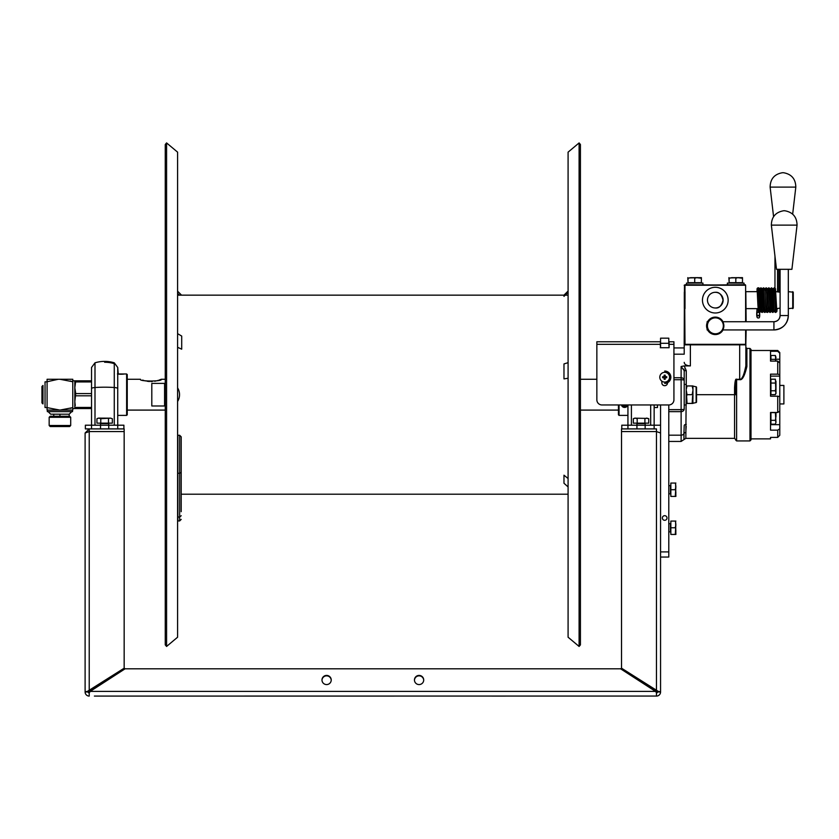 <?xml version="1.0" encoding="UTF-8"?>
<svg xmlns="http://www.w3.org/2000/svg" width="839" height="839" viewBox="0 0 839 839"><rect width="100%" height="100%" fill="white"/><g stroke="black" fill="none" stroke-linecap="round" stroke-linejoin="round"><path stroke-width="1.26" d="M568.087 494.202L181.193 494.202M568.087 295.16L565.182 295.16M568.087 292.287L563.976 296.356L563.976 295.16L177.595 295.16M618.437 410.093L580.42 410.093M165.262 410.093L127.245 410.093M159.116 380.077L161.277 379.27C163.238 381.598 138.519 381.598 140.47 379.27L127.245 379.27M142.682 380.088L143.511 380.361M144.518 380.654L145.692 380.958M146.993 381.221L149.468 381.525M150.873 381.567L152.268 381.525M154.701 381.231L155.928 380.99M157.25 380.654L158.225 380.371M654.147 407.523L657.482 407.523L657.482 404.964L660.566 404.964L660.566 551.905L668.788 551.905L668.788 404.964L601.993 404.964A5.139 5.139 0 0 1 596.854 399.825L596.854 344.326L596.854 379.27L580.42 379.27M165.262 379.27L161.277 379.27M165.262 571.59L165.262 644.876L166.583 646.45L166.583 142.924L165.262 144.497L165.262 571.59M166.583 142.924L177.595 152.153L177.595 637.21L166.583 646.45M580.42 571.59L580.42 144.497L579.099 142.924L579.099 646.45L580.42 644.876L580.42 571.59M579.099 646.45L568.087 637.21L568.087 152.153L579.099 142.924M177.595 333.649L181.706 336.072L181.706 349.181L177.595 347.304M177.595 346.738L177.595 342.155M181.193 481.429L181.193 488.078M177.595 293.325L179.473 295.16M181.549 295.16L177.595 291.206M568.087 291.049L563.976 295.16L568.087 291.206M568.087 378.242L563.976 378.892L563.976 363.927L568.087 362.658M568.087 486.914L563.976 483.254L563.976 475.199L568.087 478.524M660.545 692.427L660.566 691.965A4.111 4.111 0 0 1 656.465 696.076L656.465 692.993A1.028 1.028 0 0 0 657.482 691.965L660.566 691.965L660.566 433.008L656.465 431.561L660.566 433.008M668.788 551.905L668.788 557.044L660.566 557.044L660.566 686.805M659.024 695.185L659.674 694.535L659.024 695.185M656.916 696.055L94.388 696.076M253.64 696.076L240.279 696.076M505.403 696.076L492.042 696.076M88.756 696.055L89.217 696.076A4.111 4.111 0 0 1 85.106 691.965L85.106 433.008L89.217 431.561L124.162 431.561L124.162 668.19L87.287 691.462A4.111 0.577 180 0 0 85.106 691.965L88.189 691.965A1.028 1.028 0 0 0 89.217 692.993L89.217 693.633M85.106 686.805L85.138 692.427M89.217 694.629L89.217 695.437M89.217 695.94L89.217 692.71L90.161 691.399L125.095 668.798L620.577 668.798L655.521 691.399L656.465 692.71M321.977 679.989A4.625 4.583 -0 0 0 326.602 684.572A4.625 4.583 -0 0 0 331.227 679.989A4.625 4.583 -0 0 0 326.602 675.416A4.625 4.583 -0 0 0 321.977 679.989M414.456 679.989A4.625 4.583 -0 0 0 419.081 684.572A4.625 4.583 -0 0 0 423.705 679.989A4.625 4.583 -0 0 0 419.081 675.416A4.625 4.583 -0 0 0 414.456 679.989M414.466 680.209A4.625 4.583 180 0 1 419.081 675.846A4.625 4.583 180 0 1 423.705 680.209M321.977 680.209A4.625 4.583 180 0 1 326.602 675.846A4.625 4.583 180 0 1 331.216 680.209M656.465 692.154L656.465 692.993L656.465 692.154L656.465 692.993L656.465 692.154L656.465 692.993L657.189 692.699L656.465 692.993M660.566 691.965A4.111 0.577 180 0 0 658.395 691.462L621.521 668.19L620.577 668.798L655.521 691.399L90.161 691.399L125.095 668.798L124.162 668.19L89.217 690.791L90.161 691.399L89.217 692.993M621.521 428.907L621.521 668.19L656.465 690.791L656.465 431.561L621.521 431.561L656.465 431.561L656.465 428.907L621.521 428.907L656.465 428.907M124.162 428.907L89.217 428.907L124.162 428.907L124.162 431.561L89.217 431.561L85.106 433.008L89.217 428.907L85.106 433.008M656.947 691.839L656.129 691L657.482 691.965L657.482 691.126M88.735 691.839L89.217 691.221L88.189 691.965L88.494 692.699L88.189 691.126M118.236 374.079L117.733 367.482L117.733 425.205L85.368 425.205L85.368 428.907L89.217 428.907L89.217 691.221L89.951 691.693M657.482 691.965L657.189 692.699L657.482 691.965M655.731 691.693L656.465 690.791L655.521 691.399M114.272 362.815A33.298 33.298 0 0 0 94.996 362.815L94.996 387.513A33.298 7.488 0 0 1 114.272 387.513L114.272 362.815L117.733 367.482M117.733 428.907L117.733 389.327M123.899 428.907L123.899 425.205L91.535 425.205L91.535 428.907M91.535 380.812L91.535 425.205L91.535 367.482L91.535 380.812L74.828 380.812L75.72 380.812L74.828 387.744L75.72 393.564L74.828 401.619L75.258 405.604M126.626 373.974L126.626 415.389L127.245 414.77L127.245 374.593L126.626 373.974L117.439 373.974M117.733 415.389L126.626 415.389M123.92 374.079L123.364 374.142M122.714 374.194L120.208 374.236M119.442 374.194L118.792 374.142M123.606 373.974L118.551 373.974L123.606 373.974M121.97 373.974L119.295 373.974L121.97 373.974M654.147 428.907L654.147 404.964L654.147 425.205L660.314 425.205L627.939 425.205L627.939 404.964L627.939 428.907M654.147 425.205L621.783 425.205L621.783 428.907M627.939 415.389L619.056 415.389L618.437 414.77L618.437 404.964M619.056 415.389L619.056 404.964M620.965 404.964L627.939 406.17M621.531 404.964A3.083 2.674 180 0 0 627.677 404.964M627.132 405.038A2.527 2.192 0 0 1 622.077 405.038M622.874 404.964L623.713 406.37L625.495 406.37L626.334 404.964M625.999 404.964L625.495 405.709L623.713 405.709L623.209 404.964M112.342 418.713L110.423 418.116L112.342 418.713L112.342 423.15L96.925 423.15L96.925 418.713L98.845 418.116L97.576 418.388M109.794 418.179L98.845 418.116L100.774 418.713L100.774 423.15M108.493 423.15L108.493 418.713L109.154 418.378M110.423 418.116L100.774 418.713M98.215 418.179L98.845 418.116M108.745 428.907L108.745 423.559L100.523 423.559L100.523 428.907M648.757 418.713L648.757 423.15L644.897 423.15L644.897 418.713L646.827 418.116L648.757 418.713L646.198 418.179M645.569 418.378L634.63 418.179M644.897 423.15L637.189 423.15L637.189 418.713L635.259 418.116L633.33 418.713L633.33 423.15L637.189 423.15M633.98 418.388L633.33 418.713M645.16 428.907L645.16 423.559L636.937 423.559L636.937 428.907M181.193 515.723L179.651 517.023L179.651 520.935L177.847 520.935L177.847 435.284L179.651 435.284L181.193 436.825L181.193 511.685M91.535 395.798L75.72 395.798M91.535 393.564L75.72 393.564M91.535 407.439L75.72 407.439L75.72 408.551L74.828 408.551L91.535 408.551M74.944 403.58L74.87 402.804M75.72 381.934L91.535 381.923M72.783 380.812L74.828 380.812L74.828 408.551L72.783 408.551M41.95 394.687L41.95 386.464L42.978 385.437L42.978 403.937L41.95 402.909L41.95 394.687M70.266 380.969L72.783 381.745L72.783 379.27L47.089 379.27L47.089 381.745L47.089 379.27M57.922 379.343L47.089 381.745L47.089 410.093L47.089 407.618L59.936 410.093L47.089 410.093M62.044 379.354L63.942 379.553M70.266 408.404L72.783 407.618L72.783 381.745L59.936 379.27M72.783 410.093L72.783 407.618L59.936 410.093L72.783 410.093M72.521 410.093L72.521 411.634L47.341 411.634L47.341 410.093M59.936 416.259L69.668 416.259L70.696 417.287L49.165 417.287L50.193 416.259L59.936 416.259L59.936 414.204L50.686 414.204L48.117 411.634M59.936 414.204L69.186 414.204L71.755 411.634M70.696 417.287L70.696 425.509L49.165 425.509L49.165 417.287M70.696 425.509L69.668 426.537L50.193 426.537L49.165 425.509M47.089 381.839L45.033 381.839L45.033 407.523L47.089 407.523M165.262 405.992L151.807 405.992L151.807 383.381L165.262 383.381M660.566 343.298L668.788 343.298L668.788 338.169L660.566 338.169L660.566 347.724L660.262 344.326L596.854 344.326L596.854 341.767L660.566 341.767L660.262 344.326M668.788 343.298L669.103 347.724L660.262 347.724M662.37 517.999A2.307 2.307 0 0 0 664.677 520.306A2.307 2.307 0 0 0 666.995 517.999A2.307 2.307 0 0 0 664.677 515.681A2.307 2.307 0 0 0 662.37 517.999M684.11 428.96L683.963 432.232M684.205 408.96L684.205 408.96A3.083 2.674 180 0 1 681.121 411.634L681.121 409.642A3.083 0.682 0 0 0 684.205 408.96L684.205 370.66L684.205 384.409L686.26 384.409L685.83 438.357L734.555 438.357L734.555 394.687L735.583 394.687M686.197 426.359L685.935 430.05M684.54 363.507L684.205 362.354C684.393 364.472 686.449 365.657 690.371 365.909L684.205 365.909L686.26 370.66L684.205 370.66L683.984 369.108M684.205 354.194L684.205 344.839L684.205 354.194L673.927 354.194M684.205 344.839L745.861 344.839L745.861 365.919C743.732 376.05 741.676 380.518 739.694 379.312L736.611 379.312C735.583 378.337 734.901 381.2 734.555 387.891L734.555 394.687L696.538 394.687L696.538 402.028A0.556 0.556 0 0 1 696.129 402.563L692.165 403.423L692.941 403.423L692.846 397.613M684.205 380.403L684.205 380.403A3.083 0.682 180 0 0 681.121 379.721L681.121 377.739A3.083 2.674 0 0 1 684.205 380.403L684.205 370.66L681.121 366.507L684.205 365.909M668.788 435.179L681.121 435.179A3.083 2.674 0 0 0 683.953 433.574L684.205 425.73A2.056 1.395 180 0 1 686.26 424.335M735.583 394.729L735.583 387.891C735.751 381.336 736.097 378.588 736.611 379.648L736.611 440.926L749.972 440.926L749.972 348.437L746.888 348.437L745.861 347.409L745.861 365.919A1.028 0.629 180 0 0 746.888 366.538C744.623 376.04 742.232 380.403 739.694 379.648L736.611 379.648L740.743 379.018M745.861 347.409L745.861 344.839M741.875 378.022L743.48 375.473M743.815 374.739L744.183 373.879M744.529 372.936L744.812 372.107M745.263 370.492L745.777 367.513M745.829 366.863L745.861 365.919M739.694 344.839L739.694 379.648M735.803 382.112L735.698 383.276M735.604 385.741L735.593 386.328M735.583 387.891L734.555 387.891M749.972 348.437L750.999 349.464L750.999 439.898L749.972 440.926M777.722 412.484L770.527 412.484L770.527 424.66L779.777 424.66L779.777 411.152L777.722 412.484L777.722 396.197L779.777 396.669L779.777 352.548L777.722 350.492L777.722 351.289L770.527 351.289L770.527 361.106L777.722 361.106L779.777 363.025M779.777 376.113L770.527 376.113L770.527 396.197L777.722 396.197M770.527 396.197L770.527 374.163L777.722 374.163L777.722 361.106M750.999 350.492L777.722 350.492M750.999 438.87L770.527 438.87L770.527 437.402L770.527 438.87M777.722 437.402L777.722 430.155L779.777 428.823L779.777 435.273L777.722 437.402L770.527 437.402M770.527 413.9L770.527 430.155L777.722 430.155M779.777 411.152L779.777 396.669M779.777 428.823L779.777 424.66M779.777 403.937L783.888 403.937L783.888 385.437L779.777 385.437M779.777 353.209L777.722 351.289M779.777 374.634L777.722 374.163M770.936 359.228L770.527 361.106M775.97 412.484L775.97 416.469L775.97 412.484M775.97 422.248L775.372 412.61L770.936 412.61L770.936 424.177L775.372 424.177L775.97 422.248L775.372 420.329L775.97 422.248L775.372 424.177M775.739 418.808L775.372 420.329L770.936 420.329M775.372 420.329L775.97 416.469M775.97 381.126L775.97 393.585L775.372 379.197L770.936 379.197L770.936 390.764L775.372 390.764L775.97 392.694L775.372 394.624L770.936 394.624L770.936 390.764M775.372 383.056L770.936 383.056M775.97 386.905L775.372 390.764M775.372 359.344L775.97 357.424L775.372 355.495L775.97 361.106L775.372 355.495L770.936 355.495L770.936 359.344L775.372 359.344L775.781 361.106M692.584 387.44L692.165 385.95L696.129 386.8A0.556 0.556 0 0 1 696.538 387.335L696.538 394.687M692.584 396.176L692.165 403.423L687.036 403.423L686.617 396.176L687.036 394.687L692.941 394.687M686.354 397.623L686.26 399.049L686.354 397.623M686.26 399.049L687.036 403.423L686.26 403.423L687.036 403.423M692.584 401.923L692.846 400.486M692.941 399.049L692.941 385.95L692.165 385.95L692.846 388.877M686.354 388.887L687.036 385.95L686.26 385.95L687.036 385.95L686.617 387.45M686.354 391.75L686.606 393.176M692.584 393.187L692.846 391.75M687.036 385.95L692.165 385.95M692.941 390.313L692.165 394.687M686.26 394.687L687.036 394.687L686.26 390.313M696.538 387.335L696.538 402.028M696.538 390.492L696.538 398.871M745.305 285.239L684.991 284.725L684.425 344.588L684.991 344.326L684.582 285.145M684.477 285.239L684.173 344.326M745.315 284.725L684.173 285.239M684.676 285.239L684.676 291.825M684.676 308.469L684.676 344.326M715.153 317.1A8.736 8.736 -90 0 1 720.785 319.292M720.785 332.38A8.736 8.736 -90 0 1 715.153 334.562M715.164 307.976C718.981 308.521 721.603 305.91 723.019 300.142C721.655 294.499 719.044 291.888 715.164 292.308M715.3 292.308A7.834 7.834 -90 0 1 723.134 300.142A7.834 7.834 -90 0 1 715.3 307.976A7.834 7.834 90 0 1 707.466 300.142A7.834 7.834 90 0 1 715.3 292.308M715.3 287.295A12.847 12.847 -90 0 1 728.147 300.142A12.847 12.847 -90 0 1 715.3 312.989A12.847 12.847 90 0 0 728.147 300.142A12.847 12.847 90 0 0 715.3 287.295A12.847 12.847 90 0 0 702.463 300.142A12.847 12.847 90 0 0 715.3 312.989M684.991 285.239L745.619 285.239L745.619 321.725M745.619 329.947L745.619 344.326L684.991 344.326M723.008 321.725A8.736 8.736 90 0 0 707.602 321.725M707.13 322.774A8.736 8.736 90 0 0 707.13 328.898M707.602 329.947A8.736 8.736 90 0 0 723.008 329.947M745.829 329.947L745.829 344.326L746.133 329.947M746.133 321.725L745.829 291.668M745.829 308.626L745.829 321.725M745.619 291.668L745.619 308.626M788.314 308.626L793.243 308.112L793.274 300.142L793.243 292.182L788.314 291.668M780.092 292.182L775.844 291.668M757.334 291.668L746.133 291.668M684.991 291.668L684.991 308.626M780.092 308.102L776.599 308.626M758.057 308.626L746.133 308.626M684.32 292.182L684.32 308.112L684.33 292.171M792.729 308.626L792.729 291.668M723.354 325.836A7.96 7.96 -90 0 1 715.394 333.796A7.96 7.96 -90 0 1 707.424 325.836A7.96 7.96 -90 0 1 715.394 317.866A7.96 7.96 -90 0 1 723.354 325.836M707.12 323.76L706.868 325.836C708.011 331.122 708.022 331.122 706.889 325.836A8.474 8.474 -90 0 1 715.394 317.352A8.474 8.474 -90 0 1 723.868 325.836A8.474 8.474 -90 0 1 715.394 334.31A8.474 8.474 -90 0 1 706.91 325.836C708.022 320.54 708.011 320.54 706.868 325.836L707.12 327.902M715.394 334.31L714.996 334.31A8.474 8.474 -90 0 1 707.938 330.535M707.938 321.138A8.474 8.474 -90 0 1 714.996 317.352L715.394 317.352M780.092 308.364L779.431 308.364M707.12 323.864L707.13 321.725L707.151 323.76M707.151 327.902L707.13 329.947L707.12 327.797M707.13 329.947L707.938 329.947M722.809 329.947L773.925 329.947A14.389 14.389 90 0 0 788.314 315.558L788.314 315.558C787.569 324.19 782.777 328.982 773.925 329.947L773.925 321.725A6.167 6.167 90 0 0 780.092 315.558L788.314 315.558L788.314 269.319M707.13 321.725L707.938 321.725M722.809 321.725L773.925 321.725C777.669 321.358 779.725 319.302 780.092 315.558L780.092 269.319M782.462 172.719L783.49 172.719C791.534 174.134 795.645 178.927 795.812 187.107L770.129 187.107C770.296 178.927 774.407 174.134 782.462 172.719M783.689 210.746L784.717 210.746C792.771 212.162 796.882 216.955 797.05 225.125L771.356 225.125C771.523 216.955 775.635 212.162 783.689 210.746M797.05 225.125L791.911 269.319L776.495 269.319L771.356 225.125M758.309 290.378A1.279 1.279 -90 0 1 757.03 289.067A1.279 1.279 -90 0 1 758.383 287.819A1.279 1.279 -90 0 1 758.603 290.346M686.491 284.725L686.491 283.089L702.935 283.089L702.935 284.725M727.361 284.725L727.361 283.089L744.036 283.089L744.036 284.725M690.287 277.709L698.079 277.636M701.394 277.636L701.394 278.233L701.394 277.636L689.176 277.908M691.378 277.636L688.032 278.233L687.802 277.636M695.856 277.908L694.713 278.233L694.713 282.67L701.394 282.67L701.394 278.233L696.957 277.709M694.713 282.67L688.032 282.67L688.032 278.233M731.388 277.709L739.19 277.636M742.494 277.636L742.494 278.233L742.494 277.636L730.287 277.908M732.478 277.636L729.143 278.233L728.902 277.636M736.967 277.908L735.813 278.233L735.813 282.67L742.494 282.67L742.494 278.233L738.068 277.709M735.813 282.67L729.143 282.67L729.143 278.233M729.143 282.67L728.902 278.233M688.032 282.67L687.802 278.233M667.508 382.867A2.821 2.821 0 0 1 664.677 385.688A2.821 2.821 0 0 1 661.856 382.867A2.821 2.821 0 0 0 664.677 385.688A2.821 2.821 0 0 0 667.508 382.867L667.508 381.189M668.788 404.964A5.139 5.139 0 0 0 673.927 399.825L673.927 344.326L673.927 347.923L684.205 347.923M669.103 344.326L673.927 344.326L673.927 341.767L669.103 341.767L669.103 347.724M661.856 381.189L661.856 382.867M664.677 383.381A6.167 6.167 0 0 0 670.843 377.214A6.167 6.167 0 0 0 664.677 371.048A6.167 6.167 0 0 1 670.843 377.214A6.167 6.167 0 0 1 664.677 383.381M666.732 376.701L665.191 376.701L665.191 375.159L664.163 375.159L664.163 376.701L662.621 376.701L662.621 377.728L664.163 377.728L664.163 379.27L665.191 379.27L665.191 377.728L666.732 377.728L666.732 376.701M664.677 372.338A4.877 4.877 0 0 1 669.564 377.214A4.877 4.877 0 0 1 664.677 382.091A4.877 4.877 0 0 1 659.8 377.214A4.877 4.877 0 0 1 664.677 372.338M675.877 496.415L675.29 496.415L675.877 486.4L675.29 489.735L670.843 489.735L670.843 496.415L675.877 496.415L675.29 496.415L675.877 496.415L675.615 484.208M675.615 490.878L675.877 493.112M670.843 489.735L670.843 483.054L675.877 483.054M675.815 485.309L675.29 483.054M675.815 491.99L675.877 493.08M675.877 486.4L675.615 488.571M668.788 485.624L670.434 485.624L670.434 493.846L668.788 493.846M675.877 534.443L675.29 534.443L675.877 524.417L675.29 527.762L670.843 527.762L670.843 534.443L675.877 534.443L675.29 534.443L675.877 534.443L675.615 522.225M675.615 528.906L675.877 531.129M670.843 527.762L670.843 521.082L675.877 521.082M675.815 523.326L675.29 521.082M675.815 530.007L675.877 531.097M675.815 525.518L675.615 526.598M668.788 523.651L670.434 523.651L670.434 531.874L668.788 531.874M675.29 489.735L675.615 488.592M114.272 425.205L114.272 387.513A4.877 1.101 0 0 1 117.733 388.562M104.634 362.238A33.298 32.438 0 0 1 114.272 363.633M94.996 425.205L94.996 387.513A4.877 1.101 0 0 0 91.535 388.562M650.676 425.205L650.676 404.964M631.41 425.205L631.41 404.964M181.193 472.441L179.651 473.269L179.651 517.023L177.847 517.023M179.651 435.284L179.651 473.269L177.847 473.269M164.591 383.381L164.591 405.992M668.788 441.44L681.121 441.44L681.121 411.634L668.788 411.634M681.121 441.44L683.953 439.594L683.953 433.574A2.056 1.783 0 0 1 685.83 432.505M686.26 370.66L686.26 384.409M690.371 344.839L690.371 365.909M673.927 377.739L681.121 377.739L681.121 366.507M668.788 409.642L681.121 409.642L681.121 379.721L673.927 379.721M746.888 348.437L746.888 366.538M775.97 359.228L779.777 359.228M696.129 386.8L696.129 402.563M756.998 291.668L757.051 288.826L758.309 287.808L759.599 312.475L760.9 311.374M761.004 310.766L762.19 309.906L763.385 310.766L762.053 288.511L760.889 287.819L762.19 312.475L763.511 311.311M762.2 288.889L763.5 287.808L764.822 312.475L766.143 311.248M764.822 288.941L766.143 287.819L766.678 295.412L767.171 308.867L765.892 307.997M766.143 287.819L767.297 288.511L767.633 290.168L768.451 307.923L767.171 308.867L767.475 312.475C766.395 311.112 766.269 314.478 765.892 307.986L764.979 289.581L766.143 290.388L767.307 289.57M768.975 310.755L770.16 309.906L771.335 310.755L770.045 288.668L768.807 287.808L770.16 312.475L768.954 311.668L768.451 305.406L767.654 289.581L768.807 290.378L769.971 289.581M771.681 310.755L772.866 309.906L774.051 310.755L772.74 288.668L771.502 287.819L772.866 312.475L771.691 311.73L770.349 289.591L771.502 290.388L772.667 289.591M774.418 310.745L775.603 309.906L776.778 310.745L775.456 288.637L774.229 287.819L775.603 312.475L774.439 311.762L774.135 310.094L773.076 289.591L774.229 290.388L775.383 289.602M756.977 308.626L756.977 312.328L759.358 312.454M656.465 692.311L656.465 693.318M656.465 692.511L656.465 694.126M656.465 692.888L656.465 695.667M94.996 362.815L91.535 367.482M179.651 520.935L181.193 519.393M69.186 414.204L69.186 416.259M53.769 416.259L53.769 414.204M177.595 401.482A12.931 12.931 0 0 0 177.595 387.88M683.953 439.594L685.83 438.357M734.555 438.357L735.583 439.384M736.611 440.926L735.583 439.898M684.205 404.964L686.26 404.964M778.865 291.668L778.865 269.319M773.568 216.672L770.129 187.107M792.666 214.155L795.812 187.107M762.053 289.591L760.889 290.388L759.725 289.581L761.109 311.898L762.19 312.475M764.665 289.581L763.5 290.378L762.336 289.57L763.658 311.762L764.822 312.465M763.5 287.808L764.675 288.522L765.021 290.546L766.007 310.755L764.822 309.895L763.637 310.755M758.404 310.766L759.599 309.906L760.784 310.766L759.547 288.679L758.383 287.819M759.599 312.475L758.383 311.657L757.879 304.536L757.145 289.57L758.257 290.388M760.889 287.819L759.557 289.025M768.807 287.808L767.475 289.004M766.29 310.755L767.475 309.895L768.66 310.755L768.451 307.923M771.502 287.819L770.16 289.067M774.229 287.819L772.866 289.13M774.963 288.05L774.963 256.157M777.533 269.319L777.533 291.668M768.818 311.164L767.475 312.465M771.513 311.091L770.16 312.475M774.229 311.007L772.866 312.475M775.603 312.465L776.809 311.668L777.166 308.626M759.547 312.328C759.987 316.649 759.547 318.495 758.246 317.866C756.841 318.348 756.4 315.873 756.946 310.42M756.977 312.328L756.967 316.513L758.246 315.296L759.526 316.513L759.515 312.475M727.602 284.725L727.602 283.089"/></g></svg>
